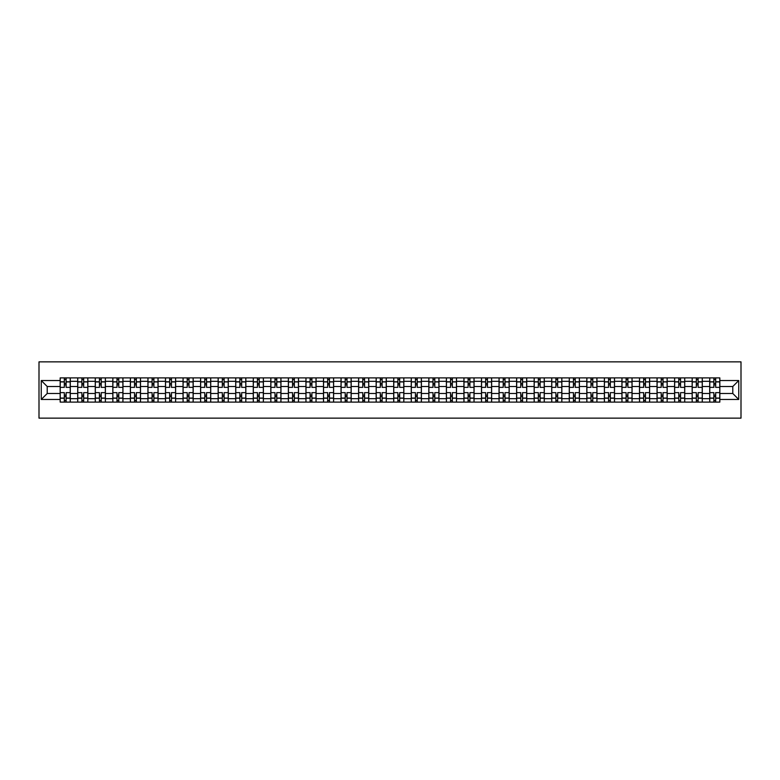 <?xml version="1.0" encoding="UTF-8"?>
<svg xmlns="http://www.w3.org/2000/svg" width="780" height="780" viewBox="0 0 780 780"><rect width="100%" height="100%" fill="white"/><g stroke="black" fill="none" stroke-linecap="round" stroke-linejoin="round"><path stroke-width="1.17" d="M39 418.139L741 418.139L741 361.861L39 361.861L39 418.139M77.717 402.1L77.717 381.332L70.288 381.332L70.288 402.1M70.288 381.332L70.288 377.9M77.717 381.332L77.717 377.9M87.838 377.9L87.838 402.1M95.267 402.1L95.267 377.9M105.397 377.9L105.397 402.1M112.827 402.1L112.827 377.9M122.947 377.9L122.947 402.1M130.377 402.1L130.377 377.9M140.507 377.9L140.507 402.1M147.937 402.1L147.937 377.9M158.067 377.9L158.067 402.1M165.487 402.1L165.487 377.9M175.617 377.9L175.617 402.1M183.047 402.1L183.047 377.9M193.177 377.9L193.177 402.1M200.606 402.1L200.606 377.9M210.727 377.9L210.727 402.1M218.156 402.1L218.156 377.9M228.286 377.9L228.286 402.1M235.716 402.1L235.716 377.9M245.836 377.9L245.836 402.1M253.266 402.1L253.266 377.9M263.396 377.9L263.396 402.1M270.826 402.1L270.826 377.9M280.956 377.9L280.956 402.1M288.376 402.1L288.376 377.9M298.506 377.9L298.506 402.1M305.935 402.1L305.935 377.9M316.066 377.9L316.066 402.1M323.495 402.1L323.495 377.9M333.616 377.9L333.616 402.1M341.045 402.1L341.045 377.9M351.175 377.9L351.175 402.1M358.605 402.1L358.605 377.9M368.735 377.9L368.735 402.1M376.155 402.1L376.155 377.9M386.285 377.9L386.285 402.1M393.715 402.1L393.715 377.9M403.845 377.9L403.845 402.1M411.265 402.1L411.265 377.9M421.395 377.9L421.395 402.1M428.825 402.1L428.825 377.9M438.955 377.9L438.955 402.1M446.384 402.1L446.384 377.9M456.505 377.9L456.505 402.1M463.934 402.1L463.934 377.9M474.065 377.9L474.065 402.1M481.494 402.1L481.494 377.9M491.624 377.9L491.624 402.1M499.044 402.1L499.044 377.9M509.174 377.9L509.174 402.1M516.604 402.1L516.604 377.9M526.734 377.9L526.734 402.1M534.163 402.1L534.163 377.9M544.284 377.9L544.284 402.1M551.713 402.1L551.713 377.9M561.844 377.9L561.844 402.1M569.273 402.1L569.273 377.9M579.394 377.9L579.394 402.1M586.823 402.1L586.823 377.9M596.953 377.9L596.953 402.1M604.383 402.1L604.383 377.9M614.513 377.9L614.513 402.1M621.933 402.1L621.933 377.9M632.063 377.9L632.063 402.1M639.493 402.1L639.493 377.9M649.623 377.9L649.623 402.1M657.053 402.1L657.053 377.9M667.173 377.9L667.173 402.1M674.602 402.1L674.602 377.9M684.733 377.9L684.733 402.1M692.162 402.1L692.162 377.9M702.283 377.9L702.283 402.1M709.712 402.1L709.712 377.9M709.712 393.49L702.283 393.49M692.162 393.49L684.733 393.49M674.602 393.49L667.173 393.49M657.053 393.49L649.623 393.49M639.493 393.49L632.063 393.49M621.933 393.49L614.513 393.49M604.383 393.49L596.953 393.49M586.823 393.49L579.394 393.49M569.273 393.49L561.844 393.49M551.713 393.49L544.284 393.49M534.163 393.49L526.734 393.49M516.604 393.49L509.174 393.49M499.044 393.49L491.624 393.49M481.494 393.49L474.065 393.49M463.934 393.49L456.505 393.49M446.384 393.49L438.955 393.49M428.825 393.49L421.395 393.49M411.265 393.49L403.845 393.49M393.715 393.49L386.285 393.49M376.155 393.49L368.735 393.49M358.605 393.49L351.175 393.49M341.045 393.49L333.616 393.49M323.495 393.49L316.066 393.49M305.935 393.49L298.506 393.49M288.376 393.49L280.956 393.49M270.826 393.49L263.396 393.49M253.266 393.49L245.836 393.49M235.716 393.49L228.286 393.49M218.156 393.49L210.727 393.49M200.606 393.49L193.177 393.49M183.047 393.49L175.617 393.49M165.487 393.49L158.067 393.49M147.937 393.49L140.507 393.49M130.377 393.49L122.947 393.49M112.827 393.49L105.397 393.49M95.267 393.49L87.838 393.49M77.717 393.49L70.288 393.49M709.712 386.51L702.283 386.51M692.162 386.51L684.733 386.51M674.602 386.51L667.173 386.51M657.053 386.51L649.623 386.51M639.493 386.51L632.063 386.51M621.933 386.51L614.513 386.51M604.383 386.51L596.953 386.51M586.823 386.51L579.394 386.51M569.273 386.51L561.844 386.51M551.713 386.51L544.284 386.51M534.163 386.51L526.734 386.51M516.604 386.51L509.174 386.51M499.044 386.51L491.624 386.51M481.494 386.51L474.065 386.51M463.934 386.51L456.505 386.51M446.384 386.51L438.955 386.51M428.825 386.51L421.395 386.51M411.265 386.51L403.845 386.51M393.715 386.51L386.285 386.51M376.155 386.51L368.735 386.51M358.605 386.51L351.175 386.51M341.045 386.51L333.616 386.51M323.495 386.51L316.066 386.51M305.935 386.51L298.506 386.51M288.376 386.51L280.956 386.51M270.826 386.51L263.396 386.51M253.266 386.51L245.836 386.51M235.716 386.51L228.286 386.51M218.156 386.51L210.727 386.51M200.606 386.51L193.177 386.51M183.047 386.51L175.617 386.51M165.487 386.51L158.067 386.51M147.937 386.51L140.507 386.51M130.377 386.51L122.947 386.51M112.827 386.51L105.397 386.51M95.267 386.51L87.838 386.51M77.717 386.51L70.288 386.51M47.219 393.49L60.157 393.49L60.157 386.51L47.219 386.51L47.219 393.49L41.252 399.457L41.252 380.543L60.157 380.543L60.157 386.51M719.842 386.51L719.842 393.49L732.781 393.49L732.781 386.51L719.842 386.51L719.842 377.9L60.157 377.9L60.157 380.543M719.842 380.543L738.748 380.543L738.748 399.457L719.842 399.457L719.842 393.49M60.157 393.49L60.157 402.1L719.842 402.1L719.842 399.457M60.157 399.457L41.252 399.457M66.124 400.413L64.321 400.413M64.321 379.587L66.124 379.587M83.674 400.413L81.88 400.413M81.88 379.587L83.674 379.587M101.234 400.413L99.43 400.413M99.43 379.587L101.234 379.587M118.784 400.413L116.99 400.413M116.99 379.587L118.784 379.587M136.344 400.413L134.54 400.413M134.54 379.587L136.344 379.587M153.904 400.413L152.1 400.413M152.1 379.587L153.904 379.587M171.454 400.413L169.65 400.413M169.65 379.587L171.454 379.587M189.014 400.413L187.21 400.413M187.21 379.587L189.014 379.587M206.564 400.413L204.769 400.413M204.769 379.587L206.564 379.587M224.123 400.413L222.32 400.413M222.32 379.587L224.123 379.587M241.673 400.413L239.879 400.413M239.879 379.587L241.673 379.587M259.233 400.413L257.429 400.413M257.429 379.587L259.233 379.587M276.793 400.413L274.989 400.413M274.989 379.587L276.793 379.587M294.343 400.413L292.539 400.413M292.539 379.587L294.343 379.587M311.902 400.413L310.099 400.413M310.099 379.587L311.902 379.587M329.452 400.413L327.659 400.413M327.659 379.587L329.452 379.587M347.012 400.413L345.209 400.413M345.209 379.587L347.012 379.587M364.562 400.413L362.768 400.413M362.768 379.587L364.562 379.587M382.122 400.413L380.318 400.413M380.318 379.587L382.122 379.587M399.682 400.413L397.878 400.413M397.878 379.587L399.682 379.587M417.232 400.413L415.438 400.413M415.438 379.587L417.232 379.587M434.791 400.413L432.988 400.413M432.988 379.587L434.791 379.587M452.341 400.413L450.548 400.413M450.548 379.587L452.341 379.587M469.901 400.413L468.098 400.413M468.098 379.587L469.901 379.587M487.461 400.413L485.657 400.413M485.657 379.587L487.461 379.587M505.011 400.413L503.207 400.413M503.207 379.587L505.011 379.587M522.571 400.413L520.767 400.413M520.767 379.587L522.571 379.587M540.121 400.413L538.327 400.413M538.327 379.587L540.121 379.587M557.681 400.413L555.877 400.413M555.877 379.587L557.681 379.587M575.231 400.413L573.437 400.413M573.437 379.587L575.231 379.587M592.79 400.413L590.986 400.413M590.986 379.587L592.79 379.587M610.35 400.413L608.546 400.413M608.546 379.587L610.35 379.587M627.9 400.413L626.096 400.413M626.096 379.587L627.9 379.587M645.46 400.413L643.656 400.413M643.656 379.587L645.46 379.587M663.01 400.413L661.216 400.413M661.216 379.587L663.01 379.587M680.569 400.413L678.766 400.413M678.766 379.587L680.569 379.587M698.12 400.413L696.325 400.413M696.325 379.587L698.12 379.587M715.679 400.413L713.875 400.413M713.875 379.587L715.679 379.587M41.252 380.543L47.219 386.51M732.781 393.49L738.748 399.457M732.781 386.51L738.748 380.543M70.229 402.1L70.229 387.358L66.124 387.358L66.124 377.9M64.321 377.9L64.321 387.358L60.216 387.358L60.216 377.9M70.229 387.358L70.229 377.9M60.216 402.1L60.216 392.642L64.321 392.642L64.321 402.1M66.124 402.1L66.124 392.642L70.229 392.642M64.321 384.881L66.124 384.881M60.216 392.642L60.216 387.358M66.124 395.119L64.321 395.119M66.124 400.637L64.321 400.637M64.321 396.581L66.124 396.581M66.124 383.419L64.321 383.419M64.321 379.363L66.124 379.363M87.789 402.1L87.789 387.358L83.674 387.358L83.674 377.9M81.88 377.9L81.88 387.358L77.766 387.358L77.766 377.9M87.789 387.358L87.789 377.9M77.766 402.1L77.766 392.642L81.88 392.642L81.88 402.1M83.674 402.1L83.674 392.642L87.789 392.642M81.88 384.881L83.674 384.881M77.766 392.642L77.766 387.358M83.674 395.119L81.88 395.119M83.674 400.637L81.88 400.637M81.88 396.581L83.674 396.581M83.674 383.419L81.88 383.419M81.88 379.363L83.674 379.363M105.339 402.1L105.339 387.358L101.234 387.358L101.234 377.9M99.43 377.9L99.43 387.358L95.326 387.358L95.326 377.9M105.339 387.358L105.339 377.9M95.326 402.1L95.326 392.642L99.43 392.642L99.43 402.1M101.234 402.1L101.234 392.642L105.339 392.642M99.43 384.881L101.234 384.881M95.326 392.642L95.326 387.358M101.234 395.119L99.43 395.119M101.234 400.637L99.43 400.637M99.43 396.581L101.234 396.581M101.234 383.419L99.43 383.419M99.43 379.363L101.234 379.363M122.899 402.1L122.899 387.358L118.784 387.358L118.784 377.9M116.99 377.9L116.99 387.358L112.876 387.358L112.876 377.9M122.899 387.358L122.899 377.9M112.876 402.1L112.876 392.642L116.99 392.642L116.99 402.1M118.784 402.1L118.784 392.642L122.899 392.642M116.99 384.881L118.784 384.881M112.876 392.642L112.876 387.358M118.784 395.119L116.99 395.119M118.784 400.637L116.99 400.637M116.99 396.581L118.784 396.581M118.784 383.419L116.99 383.419M116.99 379.363L118.784 379.363M140.449 402.1L140.449 387.358L136.344 387.358L136.344 377.9M134.54 377.9L134.54 387.358L130.435 387.358L130.435 377.9M140.449 387.358L140.449 377.9M130.435 402.1L130.435 392.642L134.54 392.642L134.54 402.1M136.344 402.1L136.344 392.642L140.449 392.642M134.54 384.881L136.344 384.881M130.435 392.642L130.435 387.358M136.344 395.119L134.54 395.119M136.344 400.637L134.54 400.637M134.54 396.581L136.344 396.581M136.344 383.419L134.54 383.419M134.54 379.363L136.344 379.363M158.008 402.1L158.008 387.358L153.904 387.358L153.904 377.9M152.1 377.9L152.1 387.358L147.995 387.358L147.995 377.9M158.008 387.358L158.008 377.9M147.995 402.1L147.995 392.642L152.1 392.642L152.1 402.1M153.904 402.1L153.904 392.642L158.008 392.642M152.1 384.881L153.904 384.881M147.995 392.642L147.995 387.358M153.904 395.119L152.1 395.119M153.904 400.637L152.1 400.637M152.1 396.581L153.904 396.581M153.904 383.419L152.1 383.419M152.1 379.363L153.904 379.363M175.559 402.1L175.559 387.358L171.454 387.358L171.454 377.9M169.65 377.9L169.65 387.358L165.545 387.358L165.545 377.9M175.559 387.358L175.559 377.9M165.545 402.1L165.545 392.642L169.65 392.642L169.65 402.1M171.454 402.1L171.454 392.642L175.559 392.642M169.65 384.881L171.454 384.881M165.545 392.642L165.545 387.358M171.454 395.119L169.65 395.119M171.454 400.637L169.65 400.637M169.65 396.581L171.454 396.581M171.454 383.419L169.65 383.419M169.65 379.363L171.454 379.363M193.118 402.1L193.118 387.358L189.014 387.358L189.014 377.9M187.21 377.9L187.21 387.358L183.105 387.358L183.105 377.9M193.118 387.358L193.118 377.9M183.105 402.1L183.105 392.642L187.21 392.642L187.21 402.1M189.014 402.1L189.014 392.642L193.118 392.642M187.21 384.881L189.014 384.881M183.105 392.642L183.105 387.358M189.014 395.119L187.21 395.119M189.014 400.637L187.21 400.637M187.21 396.581L189.014 396.581M189.014 383.419L187.21 383.419M187.21 379.363L189.014 379.363M210.678 402.1L210.678 387.358L206.564 387.358L206.564 377.9M204.769 377.9L204.769 387.358L200.655 387.358L200.655 377.9M210.678 387.358L210.678 377.9M200.655 402.1L200.655 392.642L204.769 392.642L204.769 402.1M206.564 402.1L206.564 392.642L210.678 392.642M204.769 384.881L206.564 384.881M200.655 392.642L200.655 387.358M206.564 395.119L204.769 395.119M206.564 400.637L204.769 400.637M204.769 396.581L206.564 396.581M206.564 383.419L204.769 383.419M204.769 379.363L206.564 379.363M228.228 402.1L228.228 387.358L224.123 387.358L224.123 377.9M222.32 377.9L222.32 387.358L218.215 387.358L218.215 377.9M228.228 387.358L228.228 377.9M218.215 402.1L218.215 392.642L222.32 392.642L222.32 402.1M224.123 402.1L224.123 392.642L228.228 392.642M222.32 384.881L224.123 384.881M218.215 392.642L218.215 387.358M224.123 395.119L222.32 395.119M224.123 400.637L222.32 400.637M222.32 396.581L224.123 396.581M224.123 383.419L222.32 383.419M222.32 379.363L224.123 379.363M245.788 402.1L245.788 387.358L241.673 387.358L241.673 377.9M239.879 377.9L239.879 387.358L235.765 387.358L235.765 377.9M245.788 387.358L245.788 377.9M235.765 402.1L235.765 392.642L239.879 392.642L239.879 402.1M241.673 402.1L241.673 392.642L245.788 392.642M239.879 384.881L241.673 384.881M235.765 392.642L235.765 387.358M241.673 395.119L239.879 395.119M241.673 400.637L239.879 400.637M239.879 396.581L241.673 396.581M241.673 383.419L239.879 383.419M239.879 379.363L241.673 379.363M263.338 402.1L263.338 387.358L259.233 387.358L259.233 377.9M257.429 377.9L257.429 387.358L253.325 387.358L253.325 377.9M263.338 387.358L263.338 377.9M253.325 402.1L253.325 392.642L257.429 392.642L257.429 402.1M259.233 402.1L259.233 392.642L263.338 392.642M257.429 384.881L259.233 384.881M253.325 392.642L253.325 387.358M259.233 395.119L257.429 395.119M259.233 400.637L257.429 400.637M257.429 396.581L259.233 396.581M259.233 383.419L257.429 383.419M257.429 379.363L259.233 379.363M280.898 402.1L280.898 387.358L276.793 387.358L276.793 377.9M274.989 377.9L274.989 387.358L270.884 387.358L270.884 377.9M280.898 387.358L280.898 377.9M270.884 402.1L270.884 392.642L274.989 392.642L274.989 402.1M276.793 402.1L276.793 392.642L280.898 392.642M274.989 384.881L276.793 384.881M270.884 392.642L270.884 387.358M276.793 395.119L274.989 395.119M276.793 400.637L274.989 400.637M274.989 396.581L276.793 396.581M276.793 383.419L274.989 383.419M274.989 379.363L276.793 379.363M298.447 402.1L298.447 387.358L294.343 387.358L294.343 377.9M292.539 377.9L292.539 387.358L288.434 387.358L288.434 377.9M298.447 387.358L298.447 377.9M288.434 402.1L288.434 392.642L292.539 392.642L292.539 402.1M294.343 402.1L294.343 392.642L298.447 392.642M292.539 384.881L294.343 384.881M288.434 392.642L288.434 387.358M294.343 395.119L292.539 395.119M294.343 400.637L292.539 400.637M292.539 396.581L294.343 396.581M294.343 383.419L292.539 383.419M292.539 379.363L294.343 379.363M316.007 402.1L316.007 387.358L311.902 387.358L311.902 377.9M310.099 377.9L310.099 387.358L305.994 387.358L305.994 377.9M316.007 387.358L316.007 377.9M305.994 402.1L305.994 392.642L310.099 392.642L310.099 402.1M311.902 402.1L311.902 392.642L316.007 392.642M310.099 384.881L311.902 384.881M305.994 392.642L305.994 387.358M311.902 395.119L310.099 395.119M311.902 400.637L310.099 400.637M310.099 396.581L311.902 396.581M311.902 383.419L310.099 383.419M310.099 379.363L311.902 379.363M333.567 402.1L333.567 387.358L329.452 387.358L329.452 377.9M327.659 377.9L327.659 387.358L323.544 387.358L323.544 377.9M333.567 387.358L333.567 377.9M323.544 402.1L323.544 392.642L327.659 392.642L327.659 402.1M329.452 402.1L329.452 392.642L333.567 392.642M327.659 384.881L329.452 384.881M323.544 392.642L323.544 387.358M329.452 395.119L327.659 395.119M329.452 400.637L327.659 400.637M327.659 396.581L329.452 396.581M329.452 383.419L327.659 383.419M327.659 379.363L329.452 379.363M351.117 402.1L351.117 387.358L347.012 387.358L347.012 377.9M345.209 377.9L345.209 387.358L341.104 387.358L341.104 377.9M351.117 387.358L351.117 377.9M341.104 402.1L341.104 392.642L345.209 392.642L345.209 402.1M347.012 402.1L347.012 392.642L351.117 392.642M345.209 384.881L347.012 384.881M341.104 392.642L341.104 387.358M347.012 395.119L345.209 395.119M347.012 400.637L345.209 400.637M345.209 396.581L347.012 396.581M347.012 383.419L345.209 383.419M345.209 379.363L347.012 379.363M368.677 402.1L368.677 387.358L364.562 387.358L364.562 377.9M362.768 377.9L362.768 387.358L358.663 387.358L358.663 377.9M368.677 387.358L368.677 377.9M358.663 402.1L358.663 392.642L362.768 392.642L362.768 402.1M364.562 402.1L364.562 392.642L368.677 392.642M362.768 384.881L364.562 384.881M358.663 392.642L358.663 387.358M364.562 395.119L362.768 395.119M364.562 400.637L362.768 400.637M362.768 396.581L364.562 396.581M364.562 383.419L362.768 383.419M362.768 379.363L364.562 379.363M386.227 402.1L386.227 387.358L382.122 387.358L382.122 377.9M380.318 377.9L380.318 387.358L376.214 387.358L376.214 377.9M386.227 387.358L386.227 377.9M376.214 402.1L376.214 392.642L380.318 392.642L380.318 402.1M382.122 402.1L382.122 392.642L386.227 392.642M380.318 384.881L382.122 384.881M376.214 392.642L376.214 387.358M382.122 395.119L380.318 395.119M382.122 400.637L380.318 400.637M380.318 396.581L382.122 396.581M382.122 383.419L380.318 383.419M380.318 379.363L382.122 379.363M403.786 402.1L403.786 387.358L399.682 387.358L399.682 377.9M397.878 377.9L397.878 387.358L393.773 387.358L393.773 377.9M403.786 387.358L403.786 377.9M393.773 402.1L393.773 392.642L397.878 392.642L397.878 402.1M399.682 402.1L399.682 392.642L403.786 392.642M397.878 384.881L399.682 384.881M393.773 392.642L393.773 387.358M399.682 395.119L397.878 395.119M399.682 400.637L397.878 400.637M397.878 396.581L399.682 396.581M399.682 383.419L397.878 383.419M397.878 379.363L399.682 379.363M421.337 402.1L421.337 387.358L417.232 387.358L417.232 377.9M415.438 377.9L415.438 387.358L411.323 387.358L411.323 377.9M421.337 387.358L421.337 377.9M411.323 402.1L411.323 392.642L415.438 392.642L415.438 402.1M417.232 402.1L417.232 392.642L421.337 392.642M415.438 384.881L417.232 384.881M411.323 392.642L411.323 387.358M417.232 395.119L415.438 395.119M417.232 400.637L415.438 400.637M415.438 396.581L417.232 396.581M417.232 383.419L415.438 383.419M415.438 379.363L417.232 379.363M438.896 402.1L438.896 387.358L434.791 387.358L434.791 377.9M432.988 377.9L432.988 387.358L428.883 387.358L428.883 377.9M438.896 387.358L438.896 377.9M428.883 402.1L428.883 392.642L432.988 392.642L432.988 402.1M434.791 402.1L434.791 392.642L438.896 392.642M432.988 384.881L434.791 384.881M428.883 392.642L428.883 387.358M434.791 395.119L432.988 395.119M434.791 400.637L432.988 400.637M432.988 396.581L434.791 396.581M434.791 383.419L432.988 383.419M432.988 379.363L434.791 379.363M456.456 402.1L456.456 387.358L452.341 387.358L452.341 377.9M450.548 377.9L450.548 387.358L446.433 387.358L446.433 377.9M456.456 387.358L456.456 377.9M446.433 402.1L446.433 392.642L450.548 392.642L450.548 402.1M452.341 402.1L452.341 392.642L456.456 392.642M450.548 384.881L452.341 384.881M446.433 392.642L446.433 387.358M452.341 395.119L450.548 395.119M452.341 400.637L450.548 400.637M450.548 396.581L452.341 396.581M452.341 383.419L450.548 383.419M450.548 379.363L452.341 379.363M474.006 402.1L474.006 387.358L469.901 387.358L469.901 377.9M468.098 377.9L468.098 387.358L463.993 387.358L463.993 377.9M474.006 387.358L474.006 377.9M463.993 402.1L463.993 392.642L468.098 392.642L468.098 402.1M469.901 402.1L469.901 392.642L474.006 392.642M468.098 384.881L469.901 384.881M463.993 392.642L463.993 387.358M469.901 395.119L468.098 395.119M469.901 400.637L468.098 400.637M468.098 396.581L469.901 396.581M469.901 383.419L468.098 383.419M468.098 379.363L469.901 379.363M491.566 402.1L491.566 387.358L487.461 387.358L487.461 377.9M485.657 377.9L485.657 387.358L481.552 387.358L481.552 377.9M491.566 387.358L491.566 377.9M481.552 402.1L481.552 392.642L485.657 392.642L485.657 402.1M487.461 402.1L487.461 392.642L491.566 392.642M485.657 384.881L487.461 384.881M481.552 392.642L481.552 387.358M487.461 395.119L485.657 395.119M487.461 400.637L485.657 400.637M485.657 396.581L487.461 396.581M487.461 383.419L485.657 383.419M485.657 379.363L487.461 379.363M509.116 402.1L509.116 387.358L505.011 387.358L505.011 377.9M503.207 377.9L503.207 387.358L499.102 387.358L499.102 377.9M509.116 387.358L509.116 377.9M499.102 402.1L499.102 392.642L503.207 392.642L503.207 402.1M505.011 402.1L505.011 392.642L509.116 392.642M503.207 384.881L505.011 384.881M499.102 392.642L499.102 387.358M505.011 395.119L503.207 395.119M505.011 400.637L503.207 400.637M503.207 396.581L505.011 396.581M505.011 383.419L503.207 383.419M503.207 379.363L505.011 379.363M526.675 402.1L526.675 387.358L522.571 387.358L522.571 377.9M520.767 377.9L520.767 387.358L516.662 387.358L516.662 377.9M526.675 387.358L526.675 377.9M516.662 402.1L516.662 392.642L520.767 392.642L520.767 402.1M522.571 402.1L522.571 392.642L526.675 392.642M520.767 384.881L522.571 384.881M516.662 392.642L516.662 387.358M522.571 395.119L520.767 395.119M522.571 400.637L520.767 400.637M520.767 396.581L522.571 396.581M522.571 383.419L520.767 383.419M520.767 379.363L522.571 379.363M544.235 402.1L544.235 387.358L540.121 387.358L540.121 377.9M538.327 377.9L538.327 387.358L534.212 387.358L534.212 377.9M544.235 387.358L544.235 377.9M534.212 402.1L534.212 392.642L538.327 392.642L538.327 402.1M540.121 402.1L540.121 392.642L544.235 392.642M538.327 384.881L540.121 384.881M534.212 392.642L534.212 387.358M540.121 395.119L538.327 395.119M540.121 400.637L538.327 400.637M538.327 396.581L540.121 396.581M540.121 383.419L538.327 383.419M538.327 379.363L540.121 379.363M561.785 402.1L561.785 387.358L557.681 387.358L557.681 377.9M555.877 377.9L555.877 387.358L551.772 387.358L551.772 377.9M561.785 387.358L561.785 377.9M551.772 402.1L551.772 392.642L555.877 392.642L555.877 402.1M557.681 402.1L557.681 392.642L561.785 392.642M555.877 384.881L557.681 384.881M551.772 392.642L551.772 387.358M557.681 395.119L555.877 395.119M557.681 400.637L555.877 400.637M555.877 396.581L557.681 396.581M557.681 383.419L555.877 383.419M555.877 379.363L557.681 379.363M579.345 402.1L579.345 387.358L575.231 387.358L575.231 377.9M573.437 377.9L573.437 387.358L569.322 387.358L569.322 377.9M579.345 387.358L579.345 377.9M569.322 402.1L569.322 392.642L573.437 392.642L573.437 402.1M575.231 402.1L575.231 392.642L579.345 392.642M573.437 384.881L575.231 384.881M569.322 392.642L569.322 387.358M575.231 395.119L573.437 395.119M575.231 400.637L573.437 400.637M573.437 396.581L575.231 396.581M575.231 383.419L573.437 383.419M573.437 379.363L575.231 379.363M596.895 402.1L596.895 387.358L592.79 387.358L592.79 377.9M590.986 377.9L590.986 387.358L586.882 387.358L586.882 377.9M596.895 387.358L596.895 377.9M586.882 402.1L586.882 392.642L590.986 392.642L590.986 402.1M592.79 402.1L592.79 392.642L596.895 392.642M590.986 384.881L592.79 384.881M586.882 392.642L586.882 387.358M592.79 395.119L590.986 395.119M592.79 400.637L590.986 400.637M590.986 396.581L592.79 396.581M592.79 383.419L590.986 383.419M590.986 379.363L592.79 379.363M614.455 402.1L614.455 387.358L610.35 387.358L610.35 377.9M608.546 377.9L608.546 387.358L604.442 387.358L604.442 377.9M614.455 387.358L614.455 377.9M604.442 402.1L604.442 392.642L608.546 392.642L608.546 402.1M610.35 402.1L610.35 392.642L614.455 392.642M608.546 384.881L610.35 384.881M604.442 392.642L604.442 387.358M610.35 395.119L608.546 395.119M610.35 400.637L608.546 400.637M608.546 396.581L610.35 396.581M610.35 383.419L608.546 383.419M608.546 379.363L610.35 379.363M632.005 402.1L632.005 387.358L627.9 387.358L627.9 377.9M626.096 377.9L626.096 387.358L621.992 387.358L621.992 377.9M632.005 387.358L632.005 377.9M621.992 402.1L621.992 392.642L626.096 392.642L626.096 402.1M627.9 402.1L627.9 392.642L632.005 392.642M626.096 384.881L627.9 384.881M621.992 392.642L621.992 387.358M627.9 395.119L626.096 395.119M627.9 400.637L626.096 400.637M626.096 396.581L627.9 396.581M627.9 383.419L626.096 383.419M626.096 379.363L627.9 379.363M649.565 402.1L649.565 387.358L645.46 387.358L645.46 377.9M643.656 377.9L643.656 387.358L639.551 387.358L639.551 377.9M649.565 387.358L649.565 377.9M639.551 402.1L639.551 392.642L643.656 392.642L643.656 402.1M645.46 402.1L645.46 392.642L649.565 392.642M643.656 384.881L645.46 384.881M639.551 392.642L639.551 387.358M645.46 395.119L643.656 395.119M645.46 400.637L643.656 400.637M643.656 396.581L645.46 396.581M645.46 383.419L643.656 383.419M643.656 379.363L645.46 379.363M667.124 402.1L667.124 387.358L663.01 387.358L663.01 377.9M661.216 377.9L661.216 387.358L657.101 387.358L657.101 377.9M667.124 387.358L667.124 377.9M657.101 402.1L657.101 392.642L661.216 392.642L661.216 402.1M663.01 402.1L663.01 392.642L667.124 392.642M661.216 384.881L663.01 384.881M657.101 392.642L657.101 387.358M663.01 395.119L661.216 395.119M663.01 400.637L661.216 400.637M661.216 396.581L663.01 396.581M663.01 383.419L661.216 383.419M661.216 379.363L663.01 379.363M684.674 402.1L684.674 387.358L680.569 387.358L680.569 377.9M678.766 377.9L678.766 387.358L674.661 387.358L674.661 377.9M684.674 387.358L684.674 377.9M674.661 402.1L674.661 392.642L678.766 392.642L678.766 402.1M680.569 402.1L680.569 392.642L684.674 392.642M678.766 384.881L680.569 384.881M674.661 392.642L674.661 387.358M680.569 395.119L678.766 395.119M680.569 400.637L678.766 400.637M678.766 396.581L680.569 396.581M680.569 383.419L678.766 383.419M678.766 379.363L680.569 379.363M702.234 402.1L702.234 387.358L698.12 387.358L698.12 377.9M696.325 377.9L696.325 387.358L692.211 387.358L692.211 377.9M702.234 387.358L702.234 377.9M692.211 402.1L692.211 392.642L696.325 392.642L696.325 402.1M698.12 402.1L698.12 392.642L702.234 392.642M696.325 384.881L698.12 384.881M692.211 392.642L692.211 387.358M698.12 395.119L696.325 395.119M698.12 400.637L696.325 400.637M696.325 396.581L698.12 396.581M698.12 383.419L696.325 383.419M696.325 379.363L698.12 379.363M719.784 402.1L719.784 387.358L715.679 387.358L715.679 377.9M713.875 377.9L713.875 387.358L709.771 387.358L709.771 377.9M719.784 387.358L719.784 377.9M709.771 402.1L709.771 392.642L713.875 392.642L713.875 402.1M715.679 402.1L715.679 392.642L719.784 392.642M713.875 384.881L715.679 384.881M709.771 392.642L709.771 387.358M715.679 395.119L713.875 395.119M715.679 400.637L713.875 400.637M713.875 396.581L715.679 396.581M715.679 383.419L713.875 383.419M713.875 379.363L715.679 379.363M692.162 381.332L684.733 381.332M674.602 381.332L667.173 381.332M657.053 381.332L649.623 381.332M639.493 381.332L632.063 381.332M621.933 381.332L614.513 381.332M604.383 381.332L596.953 381.332M586.823 381.332L579.394 381.332M569.273 381.332L561.844 381.332M551.713 381.332L544.284 381.332M534.163 381.332L526.734 381.332M516.604 381.332L509.174 381.332M499.044 381.332L491.624 381.332M481.494 381.332L474.065 381.332M463.934 381.332L456.505 381.332M446.384 381.332L438.955 381.332M428.825 381.332L421.395 381.332M411.265 381.332L403.845 381.332M393.715 381.332L386.285 381.332M376.155 381.332L368.735 381.332M358.605 381.332L351.175 381.332M341.045 381.332L333.616 381.332M323.495 381.332L316.066 381.332M305.935 381.332L298.506 381.332M288.376 381.332L280.956 381.332M270.826 381.332L263.396 381.332M253.266 381.332L245.836 381.332M235.716 381.332L228.286 381.332M218.156 381.332L210.727 381.332M200.606 381.332L193.177 381.332M183.047 381.332L175.617 381.332M165.487 381.332L158.067 381.332M147.937 381.332L140.507 381.332M130.377 381.332L122.947 381.332M112.827 381.332L105.397 381.332M95.267 381.332L87.838 381.332M709.712 381.332L702.283 381.332M692.162 398.668L684.733 398.668M674.602 398.668L667.173 398.668M657.053 398.668L649.623 398.668M639.493 398.668L632.063 398.668M621.933 398.668L614.513 398.668M604.383 398.668L596.953 398.668M586.823 398.668L579.394 398.668M569.273 398.668L561.844 398.668M551.713 398.668L544.284 398.668M534.163 398.668L526.734 398.668M516.604 398.668L509.174 398.668M499.044 398.668L491.624 398.668M481.494 398.668L474.065 398.668M463.934 398.668L456.505 398.668M446.384 398.668L438.955 398.668M428.825 398.668L421.395 398.668M411.265 398.668L403.845 398.668M393.715 398.668L386.285 398.668M376.155 398.668L368.735 398.668M358.605 398.668L351.175 398.668M341.045 398.668L333.616 398.668M323.495 398.668L316.066 398.668M305.935 398.668L298.506 398.668M288.376 398.668L280.956 398.668M270.826 398.668L263.396 398.668M253.266 398.668L245.836 398.668M235.716 398.668L228.286 398.668M218.156 398.668L210.727 398.668M200.606 398.668L193.177 398.668M183.047 398.668L175.617 398.668M165.487 398.668L158.067 398.668M147.937 398.668L140.507 398.668M130.377 398.668L122.947 398.668M112.827 398.668L105.397 398.668M95.267 398.668L87.838 398.668M77.717 398.668L70.288 398.668M709.712 398.668L702.283 398.668M70.229 381.781L66.124 381.781M64.321 381.781L60.216 381.781M64.321 381.937L60.216 381.937M64.321 398.063L60.216 398.063M64.321 398.219L60.216 398.219M70.229 398.219L66.124 398.219M70.229 381.937L66.124 381.937M70.229 398.063L66.124 398.063M87.789 381.781L83.674 381.781M81.88 381.781L77.766 381.781M81.88 381.937L77.766 381.937M81.88 398.063L77.766 398.063M81.88 398.219L77.766 398.219M87.789 398.219L83.674 398.219M87.789 381.937L83.674 381.937M87.789 398.063L83.674 398.063M105.339 381.781L101.234 381.781M99.43 381.781L95.326 381.781M99.43 381.937L95.326 381.937M99.43 398.063L95.326 398.063M99.43 398.219L95.326 398.219M105.339 398.219L101.234 398.219M105.339 381.937L101.234 381.937M105.339 398.063L101.234 398.063M122.899 381.781L118.784 381.781M116.99 381.781L112.876 381.781M116.99 381.937L112.876 381.937M116.99 398.063L112.876 398.063M116.99 398.219L112.876 398.219M122.899 398.219L118.784 398.219M122.899 381.937L118.784 381.937M122.899 398.063L118.784 398.063M140.449 381.781L136.344 381.781M134.54 381.781L130.435 381.781M134.54 381.937L130.435 381.937M134.54 398.063L130.435 398.063M134.54 398.219L130.435 398.219M140.449 398.219L136.344 398.219M140.449 381.937L136.344 381.937M140.449 398.063L136.344 398.063M158.008 381.781L153.904 381.781M152.1 381.781L147.995 381.781M152.1 381.937L147.995 381.937M152.1 398.063L147.995 398.063M152.1 398.219L147.995 398.219M158.008 398.219L153.904 398.219M158.008 381.937L153.904 381.937M158.008 398.063L153.904 398.063M175.559 381.781L171.454 381.781M169.65 381.781L165.545 381.781M169.65 381.937L165.545 381.937M169.65 398.063L165.545 398.063M169.65 398.219L165.545 398.219M175.559 398.219L171.454 398.219M175.559 381.937L171.454 381.937M175.559 398.063L171.454 398.063M193.118 381.781L189.014 381.781M187.21 381.781L183.105 381.781M187.21 381.937L183.105 381.937M187.21 398.063L183.105 398.063M187.21 398.219L183.105 398.219M193.118 398.219L189.014 398.219M193.118 381.937L189.014 381.937M193.118 398.063L189.014 398.063M210.678 381.781L206.564 381.781M204.769 381.781L200.655 381.781M204.769 381.937L200.655 381.937M204.769 398.063L200.655 398.063M204.769 398.219L200.655 398.219M210.678 398.219L206.564 398.219M210.678 381.937L206.564 381.937M210.678 398.063L206.564 398.063M228.228 381.781L224.123 381.781M222.32 381.781L218.215 381.781M222.32 381.937L218.215 381.937M222.32 398.063L218.215 398.063M222.32 398.219L218.215 398.219M228.228 398.219L224.123 398.219M228.228 381.937L224.123 381.937M228.228 398.063L224.123 398.063M245.788 381.781L241.673 381.781M239.879 381.781L235.765 381.781M239.879 381.937L235.765 381.937M239.879 398.063L235.765 398.063M239.879 398.219L235.765 398.219M245.788 398.219L241.673 398.219M245.788 381.937L241.673 381.937M245.788 398.063L241.673 398.063M263.338 381.781L259.233 381.781M257.429 381.781L253.325 381.781M257.429 381.937L253.325 381.937M257.429 398.063L253.325 398.063M257.429 398.219L253.325 398.219M263.338 398.219L259.233 398.219M263.338 381.937L259.233 381.937M263.338 398.063L259.233 398.063M280.898 381.781L276.793 381.781M274.989 381.781L270.884 381.781M274.989 381.937L270.884 381.937M274.989 398.063L270.884 398.063M274.989 398.219L270.884 398.219M280.898 398.219L276.793 398.219M280.898 381.937L276.793 381.937M280.898 398.063L276.793 398.063M298.447 381.781L294.343 381.781M292.539 381.781L288.434 381.781M292.539 381.937L288.434 381.937M292.539 398.063L288.434 398.063M292.539 398.219L288.434 398.219M298.447 398.219L294.343 398.219M298.447 381.937L294.343 381.937M298.447 398.063L294.343 398.063M316.007 381.781L311.902 381.781M310.099 381.781L305.994 381.781M310.099 381.937L305.994 381.937M310.099 398.063L305.994 398.063M310.099 398.219L305.994 398.219M316.007 398.219L311.902 398.219M316.007 381.937L311.902 381.937M316.007 398.063L311.902 398.063M333.567 381.781L329.452 381.781M327.659 381.781L323.544 381.781M327.659 381.937L323.544 381.937M327.659 398.063L323.544 398.063M327.659 398.219L323.544 398.219M333.567 398.219L329.452 398.219M333.567 381.937L329.452 381.937M333.567 398.063L329.452 398.063M351.117 381.781L347.012 381.781M345.209 381.781L341.104 381.781M345.209 381.937L341.104 381.937M345.209 398.063L341.104 398.063M345.209 398.219L341.104 398.219M351.117 398.219L347.012 398.219M351.117 381.937L347.012 381.937M351.117 398.063L347.012 398.063M368.677 381.781L364.562 381.781M362.768 381.781L358.663 381.781M362.768 381.937L358.663 381.937M362.768 398.063L358.663 398.063M362.768 398.219L358.663 398.219M368.677 398.219L364.562 398.219M368.677 381.937L364.562 381.937M368.677 398.063L364.562 398.063M386.227 381.781L382.122 381.781M380.318 381.781L376.214 381.781M380.318 381.937L376.214 381.937M380.318 398.063L376.214 398.063M380.318 398.219L376.214 398.219M386.227 398.219L382.122 398.219M386.227 381.937L382.122 381.937M386.227 398.063L382.122 398.063M403.786 381.781L399.682 381.781M397.878 381.781L393.773 381.781M397.878 381.937L393.773 381.937M397.878 398.063L393.773 398.063M397.878 398.219L393.773 398.219M403.786 398.219L399.682 398.219M403.786 381.937L399.682 381.937M403.786 398.063L399.682 398.063M421.337 381.781L417.232 381.781M415.438 381.781L411.323 381.781M415.438 381.937L411.323 381.937M415.438 398.063L411.323 398.063M415.438 398.219L411.323 398.219M421.337 398.219L417.232 398.219M421.337 381.937L417.232 381.937M421.337 398.063L417.232 398.063M438.896 381.781L434.791 381.781M432.988 381.781L428.883 381.781M432.988 381.937L428.883 381.937M432.988 398.063L428.883 398.063M432.988 398.219L428.883 398.219M438.896 398.219L434.791 398.219M438.896 381.937L434.791 381.937M438.896 398.063L434.791 398.063M456.456 381.781L452.341 381.781M450.548 381.781L446.433 381.781M450.548 381.937L446.433 381.937M450.548 398.063L446.433 398.063M450.548 398.219L446.433 398.219M456.456 398.219L452.341 398.219M456.456 381.937L452.341 381.937M456.456 398.063L452.341 398.063M474.006 381.781L469.901 381.781M468.098 381.781L463.993 381.781M468.098 381.937L463.993 381.937M468.098 398.063L463.993 398.063M468.098 398.219L463.993 398.219M474.006 398.219L469.901 398.219M474.006 381.937L469.901 381.937M474.006 398.063L469.901 398.063M491.566 381.781L487.461 381.781M485.657 381.781L481.552 381.781M485.657 381.937L481.552 381.937M485.657 398.063L481.552 398.063M485.657 398.219L481.552 398.219M491.566 398.219L487.461 398.219M491.566 381.937L487.461 381.937M491.566 398.063L487.461 398.063M509.116 381.781L505.011 381.781M503.207 381.781L499.102 381.781M503.207 381.937L499.102 381.937M503.207 398.063L499.102 398.063M503.207 398.219L499.102 398.219M509.116 398.219L505.011 398.219M509.116 381.937L505.011 381.937M509.116 398.063L505.011 398.063M526.675 381.781L522.571 381.781M520.767 381.781L516.662 381.781M520.767 381.937L516.662 381.937M520.767 398.063L516.662 398.063M520.767 398.219L516.662 398.219M526.675 398.219L522.571 398.219M526.675 381.937L522.571 381.937M526.675 398.063L522.571 398.063M544.235 381.781L540.121 381.781M538.327 381.781L534.212 381.781M538.327 381.937L534.212 381.937M538.327 398.063L534.212 398.063M538.327 398.219L534.212 398.219M544.235 398.219L540.121 398.219M544.235 381.937L540.121 381.937M544.235 398.063L540.121 398.063M561.785 381.781L557.681 381.781M555.877 381.781L551.772 381.781M555.877 381.937L551.772 381.937M555.877 398.063L551.772 398.063M555.877 398.219L551.772 398.219M561.785 398.219L557.681 398.219M561.785 381.937L557.681 381.937M561.785 398.063L557.681 398.063M579.345 381.781L575.231 381.781M573.437 381.781L569.322 381.781M573.437 381.937L569.322 381.937M573.437 398.063L569.322 398.063M573.437 398.219L569.322 398.219M579.345 398.219L575.231 398.219M579.345 381.937L575.231 381.937M579.345 398.063L575.231 398.063M596.895 381.781L592.79 381.781M590.986 381.781L586.882 381.781M590.986 381.937L586.882 381.937M590.986 398.063L586.882 398.063M590.986 398.219L586.882 398.219M596.895 398.219L592.79 398.219M596.895 381.937L592.79 381.937M596.895 398.063L592.79 398.063M614.455 381.781L610.35 381.781M608.546 381.781L604.442 381.781M608.546 381.937L604.442 381.937M608.546 398.063L604.442 398.063M608.546 398.219L604.442 398.219M614.455 398.219L610.35 398.219M614.455 381.937L610.35 381.937M614.455 398.063L610.35 398.063M632.005 381.781L627.9 381.781M626.096 381.781L621.992 381.781M626.096 381.937L621.992 381.937M626.096 398.063L621.992 398.063M626.096 398.219L621.992 398.219M632.005 398.219L627.9 398.219M632.005 381.937L627.9 381.937M632.005 398.063L627.9 398.063M649.565 381.781L645.46 381.781M643.656 381.781L639.551 381.781M643.656 381.937L639.551 381.937M643.656 398.063L639.551 398.063M643.656 398.219L639.551 398.219M649.565 398.219L645.46 398.219M649.565 381.937L645.46 381.937M649.565 398.063L645.46 398.063M667.124 381.781L663.01 381.781M661.216 381.781L657.101 381.781M661.216 381.937L657.101 381.937M661.216 398.063L657.101 398.063M661.216 398.219L657.101 398.219M667.124 398.219L663.01 398.219M667.124 381.937L663.01 381.937M667.124 398.063L663.01 398.063M684.674 381.781L680.569 381.781M678.766 381.781L674.661 381.781M678.766 381.937L674.661 381.937M678.766 398.063L674.661 398.063M678.766 398.219L674.661 398.219M684.674 398.219L680.569 398.219M684.674 381.937L680.569 381.937M684.674 398.063L680.569 398.063M702.234 381.781L698.12 381.781M696.325 381.781L692.211 381.781M696.325 381.937L692.211 381.937M696.325 398.063L692.211 398.063M696.325 398.219L692.211 398.219M702.234 398.219L698.12 398.219M702.234 381.937L698.12 381.937M702.234 398.063L698.12 398.063M719.784 381.781L715.679 381.781M713.875 381.781L709.771 381.781M713.875 381.937L709.771 381.937M713.875 398.063L709.771 398.063M713.875 398.219L709.771 398.219M719.784 398.219L715.679 398.219M719.784 381.937L715.679 381.937M719.784 398.063L715.679 398.063"/></g></svg>

